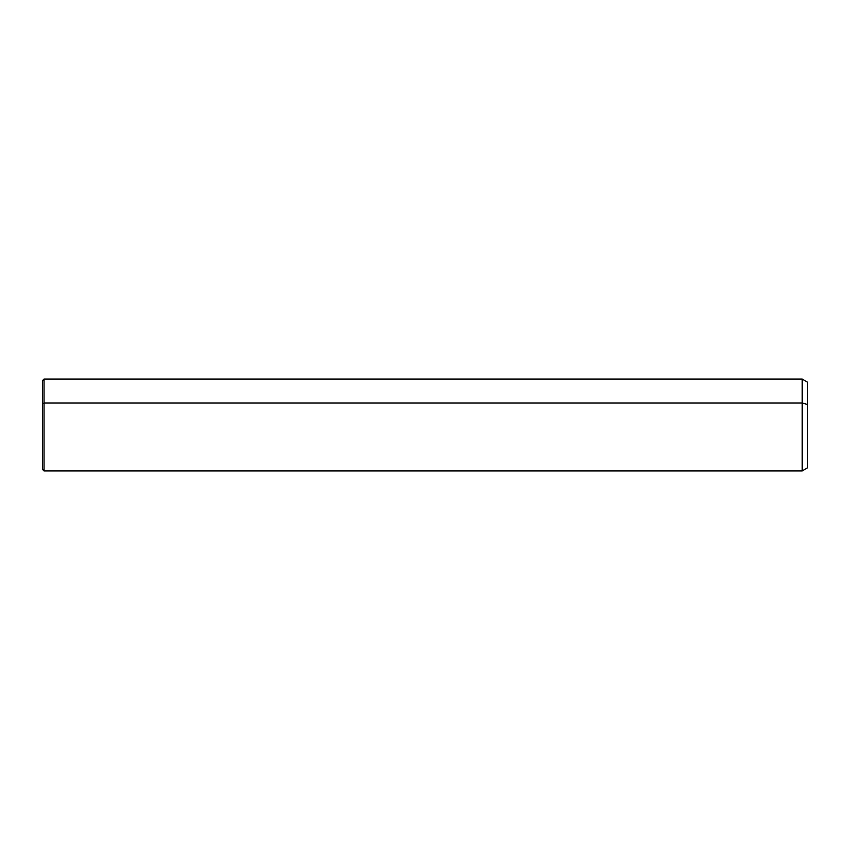 <?xml version="1.0" encoding="UTF-8"?>
<svg xmlns="http://www.w3.org/2000/svg" width="850" height="850" viewBox="0 0 850 850"><rect width="100%" height="100%" fill="white"/><g stroke="black" fill="none" stroke-linecap="round" stroke-linejoin="round"><path stroke-width="1.27" d="M42.5 403.729L42.5 380.63L44.03 379.1L802.198 379.1L807.5 382.16L807.5 404.462L802.198 402.996L802.198 470.9L44.03 470.9L44.03 402.996L802.198 402.996L802.198 379.1L802.198 402.996L44.03 402.996L44.03 470.9L42.5 469.37L42.5 403.729L44.03 402.996L44.03 379.1L44.03 402.996L42.5 403.729L42.5 446.271M802.198 402.996L807.5 404.462L807.5 467.84L802.198 470.9L802.198 402.996M807.5 445.538L807.5 404.462"/></g></svg>
